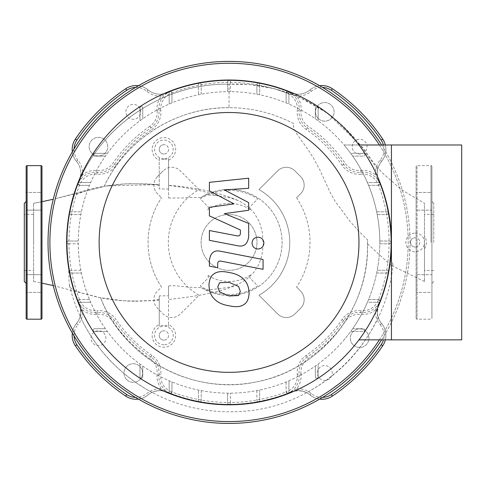 <?xml version="1.0" encoding="UTF-8"?>
<svg xmlns="http://www.w3.org/2000/svg" width="486" height="486" viewBox="0 0 486 486"><rect width="100%" height="100%" fill="white"/><g stroke="black" fill="none" stroke-linecap="round" stroke-linejoin="round"><path stroke-width="0.36" stroke-dasharray="2.43 1.82" d="M33.607 242.417L33.607 214.356L33.607 242.417M24.3 203.33L24.3 281.503M41.984 166.57L41.984 318.263M26.159 166.57L26.159 318.263M26.159 242.417L26.159 283.368L26.159 242.417M41.984 292.39L41.984 274.705L41.984 292.39L41.984 274.705L41.984 292.39L26.159 292.39L41.984 292.39M26.159 274.705L26.159 292.39L26.159 274.705L41.984 274.705L26.159 274.705L26.159 283.545L26.159 274.705M41.984 192.45L41.984 210.128L41.984 192.45L41.984 210.128L41.984 192.45L26.159 192.45L41.984 192.45M26.159 210.128L26.159 192.45L26.159 210.128L41.984 210.128L26.159 210.128L26.159 201.289L26.159 210.128M24.3 242.417L24.3 270.477L24.3 242.417M433.779 242.417L433.779 203.33L433.779 242.417M424.472 242.417L424.472 270.477L424.472 242.417M416.101 166.57L416.101 318.263L416.101 166.57A0.929 0.929 0 0 1 417.031 165.641L417.031 242.417L417.031 165.641L430.991 165.641A0.929 0.929 0 0 1 431.92 166.57L431.92 318.263L431.92 166.57M416.101 318.263A0.929 0.929 0 0 0 417.031 319.193L417.031 242.417L417.031 319.193L430.991 319.193A0.929 0.929 0 0 0 431.92 318.263M416.101 274.705L416.101 292.39L416.101 274.705L416.101 292.39L416.101 274.705L431.92 274.705L431.92 292.39L416.101 292.39L431.92 292.39L431.92 274.705L416.101 274.705M416.101 210.128L416.101 192.45L416.101 210.128L416.101 192.45L416.101 210.128L431.92 210.128L431.92 192.45L416.101 192.45L431.92 192.45L431.92 210.128L416.101 210.128M431.92 201.289L431.92 192.45L431.92 201.289M431.92 283.545L431.92 292.39L431.92 283.545M163.897 159.493A10.139 10.139 0 0 1 159.244 158.363L159.244 188.933L168.551 189.066L168.551 185.445L168.551 198.021L168.551 158.363A10.139 10.139 0 0 1 163.897 159.493M168.551 160.161A11.767 11.767 0 0 0 163.897 137.587A11.767 11.767 0 0 0 159.244 160.161M163.897 158.661A9.307 9.307 0 0 1 154.591 149.354A9.307 9.307 0 0 1 163.897 140.047A9.307 9.307 0 0 1 173.204 149.354A9.307 9.307 0 0 1 163.897 158.661M415.166 247.07A4.653 4.653 0 0 1 410.512 242.417A4.653 4.653 0 0 1 415.166 237.763A4.653 4.653 0 0 0 410.512 242.417A4.653 4.653 0 0 0 415.166 247.07A4.653 4.653 0 0 0 419.819 242.417A4.653 4.653 0 0 0 415.166 237.763A4.653 4.653 0 0 1 419.819 242.417A4.653 4.653 0 0 1 415.166 247.07M163.897 154.007A4.653 4.653 0 0 1 159.244 149.354A4.653 4.653 0 0 1 163.897 144.7A4.653 4.653 0 0 0 159.244 149.354A4.653 4.653 0 0 0 163.897 154.007A4.653 4.653 0 0 0 168.551 149.354A4.653 4.653 0 0 0 163.897 144.7A4.653 4.653 0 0 1 168.551 149.354A4.653 4.653 0 0 1 163.897 154.007M163.897 340.133A4.653 4.653 0 0 1 159.244 335.48A4.653 4.653 0 0 1 163.897 330.826A4.653 4.653 0 0 0 159.244 335.48A4.653 4.653 0 0 0 163.897 340.133A4.653 4.653 0 0 0 168.551 335.48A4.653 4.653 0 0 0 163.897 330.826A4.653 4.653 0 0 1 168.551 335.48A4.653 4.653 0 0 1 163.897 340.133M159.244 295.889L159.244 324.672A11.767 11.767 0 0 0 163.897 347.247A11.767 11.767 0 0 0 168.551 324.672L168.551 286.09L168.551 295.749L159.244 295.889L159.244 326.471A10.139 10.139 0 0 1 168.551 326.471L168.551 324.672M159.244 324.672L159.244 326.471M163.897 344.787A9.307 9.307 0 0 1 154.591 335.48A9.307 9.307 0 0 1 163.897 326.173A9.307 9.307 0 0 1 173.204 335.48A9.307 9.307 0 0 1 163.897 344.787M159.244 158.363L159.244 188.933M55.726 198.64L106.221 185.919L159.244 184.631L136.56 183.787M237.684 200.323C218.457 192.31 195.415 187.31 168.551 185.324L168.551 185.445C189.668 187.96 205.809 191.387 216.975 195.737L229.835 197.693L238.389 200.639L243.371 203.324L249.725 208.178L254.075 212.886L259.451 221.962L262.258 231.889L263.218 244.835L261.93 255.593L259.269 263.679L253.795 272.409L247.113 278.861L239.519 283.545L235.412 285.282L229.137 287.092L221.61 288.423L205.803 290.106L201.016 287.457C189.631 288.332 174.219 284.504 168.551 286.09M168.551 189.066L168.551 158.363M237.873 284.304C224.459 290.968 201.35 296.023 168.551 299.461L168.551 326.471M168.551 198.021L182.323 197.99C192.766 197.298 193.871 197.51 200.7 197.577A53.047 53.047 0 0 1 269.378 276.868A53.047 53.047 0 0 1 201.016 287.457M159.244 299.23L152.458 300.567L142.617 301.004C130.637 301.715 116.622 300.664 100.578 297.851A138.48 138.48 0 0 0 367.367 239.604L359.373 231.786L350.157 221.513L335.103 201.192L330.176 192.499L319.752 169.772L313.33 157.871L308.458 150.271L297.475 134.883L294.048 128.942L293.271 125.473L293.83 123.754A138.48 138.48 0 0 0 104.132 186.351L123.572 184.06C124.878 183.854 138.48 183.653 147.021 183.927C154.165 184.285 154.615 184.388 159.244 185.597M200.7 197.577L205.712 194.777L216.975 195.737M80.184 316.422C81.229 315.997 80.98 311.982 79.431 304.376L80.804 310.22A18.614 18.614 0 0 1 76.515 323.433A18.614 18.614 0 0 0 72.335 333.013A18.614 18.614 0 0 1 76.515 323.433A18.614 18.614 0 0 0 79.431 304.376C74.03 291.308 70.397 277.773 68.526 263.77L69.091 283.095L70.02 287.086L71.211 288.575L75.36 290.768L82.316 293.143L100.547 297.766C123.566 358.395 193.009 395.896 256.329 381.905C320.274 370.302 369.834 308.75 367.501 243.784L390.75 265.137L392.354 265.654L392.943 264.536L390.38 256.225C388.934 272.901 385.027 288.951 378.649 304.376C377.093 312.583 376.948 316.945 378.217 317.461L377.191 319.606C361.517 351.147 338.262 375.356 307.419 392.238L306.617 392.67L303.003 391.266L297.894 390.61L290.999 392.026C249.628 408.422 208.324 408.422 167.087 392.026L164.189 391.096L159.839 390.61L155.392 391.181L152.009 392.396L150.97 391.844C120.249 374.882 97.097 350.679 81.514 319.235L80.184 316.422A18.614 18.614 0 0 1 76.515 323.433A18.614 18.614 0 0 0 75.354 345.753A185.196 185.196 0 0 0 125.71 396.108A18.614 18.614 0 0 0 148.03 394.942A18.614 18.614 0 0 1 152.009 392.396M80.804 310.22L82.663 310.092L79.777 304.594A1.859 0.693 157.5 0 1 79.431 304.376A161.929 161.929 0 0 1 79.431 180.464A18.614 18.614 0 0 0 76.515 161.407A18.614 18.614 0 0 1 79.722 179.717L79.99 179.134C105.553 121.858 166.412 83.051 229.04 84.212L249.707 84.564L274.213 88.622L299.127 97.097L327.096 112.867L363.249 148.102L372.185 160.732L381.674 172.257L401.57 189.783L424.472 203.33L424.472 281.503L424.472 203.33M68.526 263.77C66.169 244.166 66.515 226.84 71.357 205.584C74.771 192.742 77.462 184.364 79.431 180.464L79.722 179.717M72.335 151.82A18.614 18.614 0 0 0 76.515 161.407A18.614 18.614 0 0 1 75.354 139.087A18.614 18.614 0 0 0 76.515 161.407A18.614 18.614 0 0 1 80.804 174.62L79.431 180.464L77.967 184.127L79.777 180.239A1.859 0.693 -157.5 0 0 79.431 180.464A161.929 161.929 0 0 0 79.431 304.376A18.614 18.614 0 0 1 76.515 323.433A18.614 18.614 0 0 0 75.354 345.753A185.196 185.196 0 0 0 125.71 396.108A185.196 185.196 0 0 1 75.354 345.753M135.533 87.431A16.749 16.749 0 0 1 146.833 91.319A20.473 20.473 0 0 0 161.37 96.04L161.243 94.181A18.614 18.614 0 0 1 148.03 89.892A18.614 18.614 0 0 0 138.443 85.712A18.614 18.614 0 0 1 148.03 89.892A18.614 18.614 0 0 0 167.087 92.808A18.614 18.614 0 0 1 148.03 89.892A18.614 18.614 0 0 0 125.71 88.731A185.196 185.196 0 0 0 75.354 139.087A185.196 185.196 0 0 1 125.71 88.731A185.196 185.196 0 0 0 75.354 139.087A18.614 18.614 0 0 0 76.515 161.407A18.614 18.614 0 0 1 79.431 180.464M166.862 93.154L170.75 91.344A18.614 18.614 0 0 0 158.934 110.595L157.081 110.784A20.473 20.473 0 0 1 161.37 96.04L166.862 93.154A1.859 0.693 -112.5 0 1 167.087 92.808A161.929 161.929 0 0 1 290.999 92.808A18.614 18.614 0 0 0 310.056 89.892A18.614 18.614 0 0 1 290.999 92.808A1.859 0.693 112.5 0 1 291.217 93.154L296.715 96.04A20.473 20.473 0 0 0 311.247 91.319A16.749 16.749 0 0 1 322.552 87.431M383.424 144.98A16.749 16.749 0 0 1 380.137 160.21A20.473 20.473 0 0 0 375.423 174.747L380.119 184.127A18.614 18.614 0 0 0 360.861 172.311A18.614 18.614 0 0 1 343.596 164.286A138.668 138.668 0 0 0 307.176 127.861A18.614 18.614 0 0 1 299.145 110.595A18.614 18.614 0 0 0 287.329 91.344A161.929 161.929 0 0 0 170.75 91.344L167.087 92.808A161.929 161.929 0 0 1 290.999 92.808L287.329 91.344L291.217 93.154M293.83 123.754C273.545 113.11 251.948 107.746 229.04 107.661L229.04 84.212C261.182 82.887 290.974 90.645 318.409 107.491C331.744 115.771 343.669 125.819 354.185 137.641C359.111 143.4 362.921 148.455 365.612 152.804L377.695 169.219A18.614 18.614 0 0 1 381.565 161.407A18.614 18.614 0 0 0 382.731 139.087A185.196 185.196 0 0 0 332.375 88.731A18.614 18.614 0 0 0 310.056 89.892A18.614 18.614 0 0 1 319.636 85.712A18.614 18.614 0 0 0 310.056 89.892A18.614 18.614 0 0 1 296.843 94.181L296.715 96.04A20.473 20.473 0 0 1 300.998 110.784L297.292 110.407A20.473 20.473 0 0 0 306.125 129.398A136.803 136.803 0 0 1 342.059 165.331A20.473 20.473 0 0 0 361.049 174.164L360.673 170.458A16.749 16.749 0 0 1 345.133 163.235A140.527 140.527 0 0 0 308.221 126.324A16.749 16.749 0 0 1 300.998 110.784M360.673 170.458A20.473 20.473 0 0 1 375.423 174.747L377.276 174.62A18.614 18.614 0 0 1 381.565 161.407A18.614 18.614 0 0 0 382.731 139.087A185.196 185.196 0 0 0 332.375 88.731A185.196 185.196 0 0 1 382.731 139.087A18.614 18.614 0 0 1 381.565 161.407A18.614 18.614 0 0 0 378.649 180.464C388.691 202.109 392.779 236.773 390.38 256.225M377.695 169.219C376.759 171.345 377.081 175.094 378.649 180.464A161.929 161.929 0 0 1 378.649 304.376A18.614 18.614 0 0 0 381.565 323.433A18.614 18.614 0 0 1 378.217 317.461M367.501 243.784L367.367 239.604M306.617 392.67A18.614 18.614 0 0 1 310.056 394.942A18.614 18.614 0 0 0 332.375 396.108A185.196 185.196 0 0 0 382.731 345.753A185.196 185.196 0 0 1 332.375 396.108A185.196 185.196 0 0 0 382.731 345.753A18.614 18.614 0 0 0 381.565 323.433A18.614 18.614 0 0 1 385.343 339.854A18.614 18.614 0 0 0 381.565 323.433A18.614 18.614 0 0 1 377.276 310.22L378.649 304.376L380.119 300.706L378.302 304.594A1.859 0.693 22.5 0 0 378.649 304.376A161.929 161.929 0 0 0 378.649 180.464L377.276 174.62M322.552 397.402A16.749 16.749 0 0 1 311.247 393.514A20.473 20.473 0 0 0 296.715 388.8L296.843 390.653A18.614 18.614 0 0 1 310.056 394.942A18.614 18.614 0 0 0 332.375 396.108A18.614 18.614 0 0 1 310.056 394.942A18.614 18.614 0 0 0 290.999 392.026A161.929 161.929 0 0 1 167.087 392.026A18.614 18.614 0 0 0 148.03 394.942A18.614 18.614 0 0 1 138.443 399.121A18.614 18.614 0 0 0 148.03 394.942A18.614 18.614 0 0 1 161.243 390.653L161.37 388.8A20.473 20.473 0 0 0 146.833 393.514A16.749 16.749 0 0 1 135.533 397.402M229.04 107.661C176.789 107.078 126.044 139.105 104.071 186.484L86.393 190.791L79.583 193.1L75.494 195.02L73.726 196.362L72.42 198.847L71.357 205.584M424.472 236.062L424.472 248.771C427.066 244.537 427.066 240.297 424.472 236.062M415.166 233.11A9.307 9.307 0 0 1 422.85 247.666A9.307 9.307 0 0 1 406.94 246.76A9.307 9.307 0 0 1 415.166 233.11M205.803 290.106A53.047 53.047 0 0 0 282.087 242.368A53.047 53.047 0 0 0 205.712 194.777M33.607 203.33L41.984 201.696L33.607 203.33L33.607 281.503L33.607 203.33M391.437 242.417A162.397 162.397 0 0 0 229.04 80.02A162.397 162.397 0 0 0 66.643 242.417A162.397 162.397 0 0 0 229.04 404.814A162.397 162.397 0 0 0 391.437 242.417M358.96 339.854L461.7 339.854L461.7 144.98L344.088 144.98A150.763 150.763 0 0 1 379.803 242.417A150.763 150.763 0 0 0 229.04 91.654A150.763 150.763 0 0 0 201.204 390.592A150.763 150.763 0 0 0 350.667 331.507L363.51 331.507A1.397 1.397 0 0 0 364.901 330.109A1.397 1.397 0 0 0 363.51 328.718L352.66 328.718A150.763 150.763 0 0 0 367.41 302.274L378.551 302.274A1.397 1.397 0 0 0 379.949 300.883A1.397 1.397 0 0 0 378.551 299.485L368.588 299.485A150.763 150.763 0 0 0 376.662 273.047L386.892 273.047A1.397 1.397 0 0 0 388.29 271.65A1.397 1.397 0 0 0 386.892 270.252L377.209 270.252A150.763 150.763 0 0 0 379.797 243.814L389.578 243.814A1.397 1.397 0 0 0 390.969 242.417A1.397 1.397 0 0 0 389.578 241.02L379.797 241.02A150.763 150.763 0 0 0 377.209 214.581L386.892 214.581A1.397 1.397 0 0 0 388.29 213.184A1.397 1.397 0 0 0 386.892 211.793L376.662 211.793A150.763 150.763 0 0 0 368.588 185.348L378.551 185.348A1.397 1.397 0 0 0 379.949 183.957A1.397 1.397 0 0 0 378.551 182.56L367.41 182.56A150.763 150.763 0 0 0 352.66 156.121L363.51 156.121A1.397 1.397 0 0 0 364.901 154.724A1.397 1.397 0 0 0 363.51 153.327L350.667 153.327A150.763 150.763 0 0 0 78.276 242.417A150.763 150.763 0 0 0 229.04 393.18A150.763 150.763 0 0 0 379.803 242.417A150.763 150.763 0 0 1 344.088 339.854A150.763 150.763 0 0 0 350.667 331.507L363.51 331.507A1.397 1.397 0 0 0 364.901 330.109A1.397 1.397 0 0 0 363.51 328.718L352.66 328.718A150.763 150.763 0 0 0 367.41 302.274L378.551 302.274A1.397 1.397 0 0 0 379.949 300.883A1.397 1.397 0 0 0 378.551 299.485L368.588 299.485A150.763 150.763 0 0 0 376.662 273.047L386.892 273.047A1.397 1.397 0 0 0 388.29 271.65A1.397 1.397 0 0 0 386.892 270.252L377.209 270.252A150.763 150.763 0 0 0 379.797 243.814L389.578 243.814A1.397 1.397 0 0 0 390.969 242.417A1.397 1.397 0 0 0 389.578 241.02L379.797 241.02A150.763 150.763 0 0 0 377.209 214.581L386.892 214.581A1.397 1.397 0 0 0 388.29 213.184A1.397 1.397 0 0 0 386.892 211.793L376.662 211.793A150.763 150.763 0 0 0 368.588 185.348L378.551 185.348A1.397 1.397 0 0 0 379.949 183.957A1.397 1.397 0 0 0 378.551 182.56L367.41 182.56A150.763 150.763 0 0 0 352.66 156.121L363.51 156.121A1.397 1.397 0 0 0 364.901 154.724A1.397 1.397 0 0 0 363.51 153.327L350.667 153.327A150.763 150.763 0 0 0 344.088 144.98L358.96 144.98M391.437 144.98L391.437 339.854L391.437 144.98M318.13 107.953L318.13 120.795L318.13 107.953A1.397 1.397 0 0 0 316.732 106.556A1.397 1.397 0 0 0 315.341 107.953L315.341 118.797L315.341 107.953A1.397 1.397 0 0 1 316.732 106.556A1.397 1.397 0 0 1 318.13 107.953M288.897 92.905L288.897 104.047L288.897 92.905A1.397 1.397 0 0 0 287.505 91.508A1.397 1.397 0 0 0 286.108 92.905L286.108 102.874L286.108 92.905A1.397 1.397 0 0 1 287.505 91.508A1.397 1.397 0 0 1 288.897 92.905M259.67 84.564L259.67 94.8L259.67 84.564A1.397 1.397 0 0 0 258.273 83.173A1.397 1.397 0 0 0 256.875 84.564L256.875 94.248L256.875 84.564A1.397 1.397 0 0 1 258.273 83.173A1.397 1.397 0 0 1 259.67 84.564M230.437 81.885L230.437 91.66L230.437 81.885A1.397 1.397 0 0 0 229.04 80.488A1.397 1.397 0 0 0 227.642 81.885L227.642 91.66L227.642 81.885A1.397 1.397 0 0 1 229.04 80.488A1.397 1.397 0 0 1 230.437 81.885M201.204 94.248L201.204 84.564A1.397 1.397 0 0 0 199.807 83.173A1.397 1.397 0 0 0 198.416 84.564L198.416 94.8L198.416 84.564A1.397 1.397 0 0 1 199.807 83.173A1.397 1.397 0 0 1 201.204 84.564L201.204 94.248M171.971 102.874L171.971 92.905A1.397 1.397 0 0 0 170.58 91.508A1.397 1.397 0 0 0 169.183 92.905L169.183 104.047L169.183 92.905A1.397 1.397 0 0 1 170.58 91.508A1.397 1.397 0 0 1 171.971 92.905L171.971 102.874M142.744 118.797L142.744 107.953A1.397 1.397 0 0 0 141.347 106.556A1.397 1.397 0 0 0 139.95 107.953L139.95 120.795L139.95 107.953A1.397 1.397 0 0 1 141.347 106.556A1.397 1.397 0 0 1 142.744 107.953L142.744 118.797M94.576 153.327L107.418 153.327L94.576 153.327A1.397 1.397 0 0 0 93.178 154.724A1.397 1.397 0 0 0 94.576 156.121A1.397 1.397 0 0 1 93.178 154.724A1.397 1.397 0 0 1 94.576 153.327M105.419 156.121L94.576 156.121L105.419 156.121M89.497 185.348L79.528 185.348A1.397 1.397 0 0 1 78.131 183.957A1.397 1.397 0 0 1 79.528 182.56L90.669 182.56L79.528 182.56A1.397 1.397 0 0 0 78.131 183.957A1.397 1.397 0 0 0 79.528 185.348L89.497 185.348M80.87 214.581L71.187 214.581A1.397 1.397 0 0 1 69.796 213.184A1.397 1.397 0 0 1 71.187 211.793L81.423 211.793L71.187 211.793A1.397 1.397 0 0 0 69.796 213.184A1.397 1.397 0 0 0 71.187 214.581L80.87 214.581M68.508 243.814L78.282 243.814L68.508 243.814A1.397 1.397 0 0 1 67.111 242.417A1.397 1.397 0 0 1 68.508 241.02L78.282 241.02L68.508 241.02A1.397 1.397 0 0 0 67.111 242.417A1.397 1.397 0 0 0 68.508 243.814M71.187 273.047L81.423 273.047L71.187 273.047A1.397 1.397 0 0 1 69.796 271.65A1.397 1.397 0 0 1 71.187 270.252A1.397 1.397 0 0 0 69.796 271.65A1.397 1.397 0 0 0 71.187 273.047M80.87 270.252L71.187 270.252L80.87 270.252M79.528 302.274L90.669 302.274L79.528 302.274A1.397 1.397 0 0 1 78.131 300.883A1.397 1.397 0 0 1 79.528 299.485A1.397 1.397 0 0 0 78.131 300.883A1.397 1.397 0 0 0 79.528 302.274M89.497 299.485L79.528 299.485L89.497 299.485M94.576 331.507L107.418 331.507L94.576 331.507A1.397 1.397 0 0 1 93.178 330.109A1.397 1.397 0 0 1 94.576 328.718A1.397 1.397 0 0 0 93.178 330.109A1.397 1.397 0 0 0 94.576 331.507M105.419 328.718L94.576 328.718L105.419 328.718M142.744 366.037L142.744 376.887A1.397 1.397 0 0 1 141.347 378.278A1.397 1.397 0 0 1 139.95 376.887L139.95 364.044L139.95 376.887A1.397 1.397 0 0 0 141.347 378.278A1.397 1.397 0 0 0 142.744 376.887L142.744 366.037M171.971 381.966L171.971 391.929A1.397 1.397 0 0 1 170.58 393.326A1.397 1.397 0 0 1 169.183 391.929L169.183 380.787L169.183 391.929A1.397 1.397 0 0 0 170.58 393.326A1.397 1.397 0 0 0 171.971 391.929L171.971 381.966M201.204 390.592L201.204 400.27A1.397 1.397 0 0 1 199.807 401.667A1.397 1.397 0 0 1 198.416 400.27L198.416 390.039L198.416 400.27A1.397 1.397 0 0 0 199.807 401.667A1.397 1.397 0 0 0 201.204 400.27L201.204 390.592M230.437 402.955L230.437 393.174L230.437 402.955A1.397 1.397 0 0 1 229.04 404.346A1.397 1.397 0 0 1 227.642 402.955L227.642 393.174L227.642 402.955A1.397 1.397 0 0 0 229.04 404.346A1.397 1.397 0 0 0 230.437 402.955M259.67 400.27L259.67 390.039L259.67 400.27A1.397 1.397 0 0 1 258.273 401.667A1.397 1.397 0 0 1 256.875 400.27A1.397 1.397 0 0 0 258.273 401.667A1.397 1.397 0 0 0 259.67 400.27M256.875 390.592L256.875 400.27L256.875 390.592M288.897 391.929L288.897 380.787L288.897 391.929A1.397 1.397 0 0 1 287.505 393.326A1.397 1.397 0 0 1 286.108 391.929A1.397 1.397 0 0 0 287.505 393.326A1.397 1.397 0 0 0 288.897 391.929M286.108 381.966L286.108 391.929L286.108 381.966M318.13 376.887L318.13 364.044L318.13 376.887A1.397 1.397 0 0 1 316.732 378.278A1.397 1.397 0 0 1 315.341 376.887A1.397 1.397 0 0 0 316.732 378.278A1.397 1.397 0 0 0 318.13 376.887M315.341 366.037L315.341 376.887L315.341 366.037M91.872 153.248A9.307 9.307 0 0 0 105.031 153.248A9.307 9.307 0 0 0 105.031 140.083A9.307 9.307 0 0 0 91.872 140.083A9.307 9.307 0 0 0 91.872 153.248A9.307 9.307 0 0 0 105.031 153.248A9.307 9.307 0 0 0 105.031 140.083A9.307 9.307 0 0 0 91.872 140.083A9.307 9.307 0 0 0 91.872 153.248M318.209 118.408A9.307 9.307 0 0 0 331.373 118.408A9.307 9.307 0 0 0 331.373 105.249A9.307 9.307 0 0 0 318.209 105.249A9.307 9.307 0 0 0 318.209 118.408A9.307 9.307 0 0 0 331.373 118.408A9.307 9.307 0 0 0 331.373 105.249A9.307 9.307 0 0 0 318.209 105.249A9.307 9.307 0 0 0 318.209 118.408M353.049 344.75A9.307 9.307 0 0 0 366.207 344.75A9.307 9.307 0 0 0 366.207 331.586A9.307 9.307 0 0 0 353.049 331.586A9.307 9.307 0 0 0 353.049 344.75A9.307 9.307 0 0 0 366.207 344.75A9.307 9.307 0 0 0 366.207 331.586A9.307 9.307 0 0 0 353.049 331.586A9.307 9.307 0 0 0 353.049 344.75M126.706 379.584A9.307 9.307 0 0 0 139.871 379.584A9.307 9.307 0 0 0 139.871 366.426A9.307 9.307 0 0 0 126.706 366.426A9.307 9.307 0 0 0 126.706 379.584A9.307 9.307 0 0 0 139.871 379.584A9.307 9.307 0 0 0 139.871 366.426A9.307 9.307 0 0 0 126.706 366.426A9.307 9.307 0 0 0 126.706 379.584M128.025 117.096A7.448 7.448 0 0 0 138.553 117.096A7.448 7.448 0 0 0 138.553 106.568A7.448 7.448 0 0 0 128.025 106.568A7.448 7.448 0 0 0 128.025 117.096A7.448 7.448 0 0 0 138.553 117.096A7.448 7.448 0 0 0 138.553 106.568A7.448 7.448 0 0 0 128.025 106.568A7.448 7.448 0 0 0 128.025 117.096M354.367 151.93A7.448 7.448 0 0 0 364.895 151.93A7.448 7.448 0 0 0 364.895 141.402A7.448 7.448 0 0 0 354.367 141.402A7.448 7.448 0 0 0 354.367 151.93A7.448 7.448 0 0 0 364.895 151.93A7.448 7.448 0 0 0 364.895 141.402A7.448 7.448 0 0 0 354.367 141.402A7.448 7.448 0 0 0 354.367 151.93M319.527 378.272A7.448 7.448 0 0 0 330.055 378.272A7.448 7.448 0 0 0 330.055 367.744A7.448 7.448 0 0 0 319.527 367.744A7.448 7.448 0 0 0 319.527 378.272A7.448 7.448 0 0 0 330.055 378.272A7.448 7.448 0 0 0 330.055 367.744A7.448 7.448 0 0 0 319.527 367.744A7.448 7.448 0 0 0 319.527 378.272M93.191 343.432A7.448 7.448 0 0 0 103.718 343.432A7.448 7.448 0 0 0 103.718 332.904A7.448 7.448 0 0 0 93.191 332.904A7.448 7.448 0 0 0 93.191 343.432A7.448 7.448 0 0 0 103.718 343.432A7.448 7.448 0 0 0 103.718 332.904A7.448 7.448 0 0 0 93.191 332.904A7.448 7.448 0 0 0 93.191 343.432M209.296 262.161A27.921 27.921 0 0 1 209.296 222.673A27.921 27.921 0 0 1 248.783 222.673A27.921 27.921 0 0 1 248.783 262.161A27.921 27.921 0 0 1 209.296 262.161A27.921 27.921 0 0 1 209.296 222.673A27.921 27.921 0 0 1 248.783 222.673A27.921 27.921 0 0 1 248.783 262.161A27.921 27.921 0 0 1 209.296 262.161M102.364 369.093A179.146 179.146 0 0 0 355.716 369.093A179.146 179.146 0 0 0 355.716 115.741A179.146 179.146 0 0 0 102.364 115.741A179.146 179.146 0 0 0 102.364 369.093M357.034 114.423A181.011 181.011 0 0 1 357.034 370.411A181.011 181.011 0 0 1 101.045 370.411A181.011 181.011 0 0 1 101.045 114.423A181.011 181.011 0 0 1 357.034 114.423M381.589 339.854A181.011 181.011 0 0 0 381.589 144.98M379.372 144.98A179.146 179.146 0 0 1 379.372 339.854M207.692 206.331A2.327 2.327 0 0 1 207.34 209.909A39.087 39.087 0 0 1 250.74 209.909A2.327 2.327 0 0 1 250.387 206.331L257.774 198.938A52.117 52.117 0 0 0 200.305 198.938L207.692 206.331A2.327 2.327 0 0 1 207.34 209.909A39.087 39.087 0 0 1 250.74 209.909A2.327 2.327 0 0 1 250.387 206.331L257.774 198.938A52.117 52.117 0 0 0 200.305 198.938L207.692 206.331M250.387 278.508A2.327 2.327 0 0 1 250.74 274.924A39.087 39.087 0 0 1 207.34 274.924A2.327 2.327 0 0 1 207.692 278.508L200.305 285.896A52.117 52.117 0 0 0 257.774 285.896L250.387 278.508A2.327 2.327 0 0 1 250.74 274.924A39.087 39.087 0 0 1 207.34 274.924A2.327 2.327 0 0 1 207.692 278.508L200.305 285.896A52.117 52.117 0 0 0 257.774 285.896L250.387 278.508M157.476 176.576A12.144 12.144 0 0 0 157.476 193.756L161.498 197.772L157.476 193.756A12.144 12.144 0 0 1 157.476 176.576L163.199 170.853L157.476 176.576M161.498 287.062A80.968 80.968 0 0 1 161.498 197.772A80.968 80.968 0 0 0 161.498 287.062L157.476 291.084A12.144 12.144 0 0 0 157.476 308.258L163.199 313.98A12.144 12.144 0 0 0 180.379 313.98L199.108 295.251A60.726 60.726 0 0 1 199.108 189.583L180.379 170.853A12.144 12.144 0 0 0 163.199 170.853A12.144 12.144 0 0 1 180.379 170.853L199.108 189.583A60.726 60.726 0 0 0 199.108 295.251L180.379 313.98A12.144 12.144 0 0 1 163.199 313.98L157.476 308.258A12.144 12.144 0 0 1 157.476 291.084L161.498 287.062M296.588 197.772L300.603 193.756A12.144 12.144 0 0 0 300.603 176.576L294.88 170.853A12.144 12.144 0 0 0 277.706 170.853L258.971 189.583A60.726 60.726 0 0 1 258.971 295.251L277.706 313.98A12.144 12.144 0 0 0 294.88 313.98L300.603 308.258A12.144 12.144 0 0 0 300.603 291.084L296.588 287.062L300.603 291.084A12.144 12.144 0 0 1 300.603 308.258L294.88 313.98A12.144 12.144 0 0 1 277.706 313.98L258.971 295.251A60.726 60.726 0 0 0 258.971 189.583L277.706 170.853A12.144 12.144 0 0 1 294.88 170.853L300.603 176.576A12.144 12.144 0 0 1 300.603 193.756L296.588 197.772A80.968 80.968 0 0 1 296.588 287.062A80.968 80.968 0 0 0 296.588 197.772M79.777 304.594L77.967 300.706L79.431 304.376M161.243 390.653L167.087 392.026A1.859 0.693 -67.5 0 1 166.862 391.68L161.37 388.8A20.473 20.473 0 0 1 157.081 374.05L158.934 374.238A18.614 18.614 0 0 0 170.75 393.496L166.862 391.68M167.087 392.026L170.75 393.496A161.929 161.929 0 0 0 287.329 393.496L290.999 392.026A161.929 161.929 0 0 1 167.087 392.026A18.614 18.614 0 0 0 148.03 394.942L146.833 393.514M125.71 396.108A18.614 18.614 0 0 0 148.03 394.942M79.777 180.239L82.663 174.747L80.804 174.62M296.843 94.181L290.999 92.808A161.929 161.929 0 0 0 167.087 92.808L161.243 94.181M157.081 110.784A16.749 16.749 0 0 1 149.858 126.324L151.954 129.398A20.473 20.473 0 0 0 160.787 110.407L158.934 110.595A18.614 18.614 0 0 1 150.903 127.861A138.668 138.668 0 0 0 114.483 164.286A18.614 18.614 0 0 1 97.218 172.311A18.614 18.614 0 0 0 77.967 184.127A161.929 161.929 0 0 0 77.967 300.706A18.614 18.614 0 0 0 97.218 312.522A18.614 18.614 0 0 1 114.483 320.553A138.668 138.668 0 0 0 150.903 356.973A18.614 18.614 0 0 1 158.934 374.238L160.787 374.427A20.473 20.473 0 0 0 151.954 355.436L149.858 358.51A16.749 16.749 0 0 1 157.081 374.05M378.302 304.594L375.423 310.092L377.276 310.22M291.217 391.68L287.329 393.496A18.614 18.614 0 0 0 299.145 374.238L300.998 374.05A20.473 20.473 0 0 1 296.715 388.8L291.217 391.68A1.859 0.693 67.5 0 1 290.999 392.026A18.614 18.614 0 0 1 310.056 394.942A18.614 18.614 0 0 0 319.636 399.121M290.999 392.026L296.843 390.653M361.049 174.164A16.749 16.749 0 0 1 378.381 184.802A160.07 160.07 0 0 1 378.381 300.038A16.749 16.749 0 0 1 361.049 310.669A20.473 20.473 0 0 0 342.059 319.502A136.803 136.803 0 0 1 306.125 355.436A20.473 20.473 0 0 0 297.292 374.427L299.145 374.238A18.614 18.614 0 0 1 307.176 356.973A138.668 138.668 0 0 0 343.596 320.553A18.614 18.614 0 0 1 360.861 312.522A18.614 18.614 0 0 0 380.119 300.706A161.929 161.929 0 0 0 380.119 184.127L378.649 180.464A18.614 18.614 0 0 1 381.565 161.407A18.614 18.614 0 0 0 385.343 144.98M378.302 180.239A1.859 0.693 -22.5 0 1 378.649 180.464M332.375 88.731A18.614 18.614 0 0 0 310.056 89.892A18.614 18.614 0 0 1 290.999 92.808M382.731 345.753A18.614 18.614 0 0 0 381.565 323.433A18.614 18.614 0 0 1 378.649 304.376M167.087 92.808A18.614 18.614 0 0 1 148.03 89.892A18.614 18.614 0 0 0 125.71 88.731M238.571 295.549L240.309 291.29L238.571 286.436L229.076 282.33L219.508 282.731L217.777 286.916L219.508 291.849L229.076 295.968L238.571 295.549M244.3 279.942C240.922 276.036 235.85 273.569 229.076 272.543C222.248 270.927 217.145 271.413 213.779 274.013C210.894 275.799 209.284 279.529 208.956 285.203C209.284 291.029 210.894 295.409 213.779 298.343C217.145 302.249 222.248 304.722 229.076 305.761C235.85 307.365 240.922 306.866 244.3 304.272C247.192 302.462 248.796 298.708 249.124 293.003C248.796 287.208 247.192 282.852 244.3 279.942M263.066 259.524L220.638 251.28C214.107 249.798 210.365 252.884 209.411 260.551L209.411 266.121L217.698 267.731L217.698 263.965C217.71 261.571 218.894 260.648 221.239 261.189L263.066 269.317L263.066 259.524M252.021 243.085C252.362 246.706 254.342 248.68 257.963 249.02C261.583 248.68 263.564 246.706 263.904 243.085C263.564 239.464 261.583 237.484 257.963 237.144C254.342 237.484 252.362 239.464 252.021 243.085M209.411 190.889L234.052 203.889L209.411 207.309L209.411 215.875L240.388 229.969L240.394 233.019C240.388 235.412 239.215 236.342 236.864 235.807L209.387 230.534L209.387 240.321L237.508 245.716C244.045 247.167 247.775 244.063 248.698 236.396L248.674 223.42L224.404 213.615L248.674 210.268L248.674 202.613L224.404 189.917L248.674 188.301L248.674 178.198L209.411 182.329L209.411 190.889M41.049 165.641L41.049 319.193M27.095 165.641L27.095 319.193M430.991 242.417L430.991 165.641L430.991 242.417M76.515 323.433L77.942 324.624A20.473 20.473 0 0 0 82.663 310.092A20.473 20.473 0 0 0 97.407 314.375L97.03 310.669A16.749 16.749 0 0 1 79.698 300.038A160.07 160.07 0 0 1 79.698 184.802A16.749 16.749 0 0 1 97.03 174.164A20.473 20.473 0 0 0 116.02 165.331A136.803 136.803 0 0 1 151.954 129.398M74.054 335.929A16.749 16.749 0 0 1 77.942 324.624M170.75 393.496A161.929 161.929 0 0 0 287.329 393.496L286.661 391.759A160.07 160.07 0 0 1 171.424 391.759L170.75 393.496M149.858 126.324A140.527 140.527 0 0 0 112.946 163.235A16.749 16.749 0 0 1 97.407 170.458A20.473 20.473 0 0 0 82.663 174.747A20.473 20.473 0 0 0 77.942 160.21L76.515 161.407M77.942 160.21A16.749 16.749 0 0 1 74.054 148.91M146.833 91.319L148.03 89.892M97.03 174.164L97.407 170.458M300.998 374.05A16.749 16.749 0 0 1 308.221 358.51A140.527 140.527 0 0 0 345.133 321.598A16.749 16.749 0 0 1 360.673 314.375A20.473 20.473 0 0 0 375.423 310.092A20.473 20.473 0 0 0 380.137 324.624L381.565 323.433M380.137 324.624A16.749 16.749 0 0 1 383.424 339.854M311.247 393.514L310.056 394.942M361.049 310.669L360.673 314.375M310.056 89.892L311.247 91.319M380.137 160.21L381.565 161.407M286.661 93.075L287.329 91.344A161.929 161.929 0 0 0 170.75 91.344L171.424 93.075A160.07 160.07 0 0 1 286.661 93.075A16.749 16.749 0 0 1 297.292 110.407M342.059 319.502L345.133 321.598M306.125 355.436L308.221 358.51M306.125 129.398L308.221 126.324M342.059 165.331L345.133 163.235M116.02 165.331L112.946 163.235M97.407 314.375A16.749 16.749 0 0 1 112.946 321.598L116.02 319.502A20.473 20.473 0 0 0 97.03 310.669M112.946 321.598A140.527 140.527 0 0 0 149.858 358.51M378.381 184.802L380.119 184.127M378.381 300.038L380.119 300.706M160.787 110.407A16.749 16.749 0 0 1 171.424 93.075M297.292 374.427A16.749 16.749 0 0 1 286.661 391.759M77.967 184.127L79.698 184.802M171.424 391.759A16.749 16.749 0 0 1 160.787 374.427M77.967 300.706L79.698 300.038M151.954 355.436A136.803 136.803 0 0 1 116.02 319.502M33.607 214.356L24.3 214.356M24.3 270.477L33.607 270.477M433.779 270.477L424.472 270.477M433.779 203.33L431.92 201.471M433.779 281.503L431.92 283.368M433.779 214.356L424.472 214.356M69.455 285.452C78.428 321.738 97.376 351.724 126.293 375.411C144.02 389.608 163.825 399.753 185.707 405.846C203.276 410.67 221.154 412.559 239.349 411.508C317.376 408.501 386.255 342.545 392.925 264.803M424.472 281.503L390.75 265.137M72.42 198.847C92.182 131.767 159.08 82.644 229.04 84.212L229.046 84.212M159.244 300.208L136.724 301.047M33.607 281.503L41.984 283.138M53.26 285.604L98.476 297.438L123.335 300.779L135.211 301.047M135.825 183.787L133.832 183.793C123.638 183.277 100.553 185.634 80.591 191.909L55.708 198.646M136.469 301.047L135.564 301.047M134.987 183.787L136.499 183.787"/><path stroke-width="0.73" d="M41.049 319.193A0.929 0.929 0 0 0 41.984 318.263L41.984 166.57A0.929 0.929 0 0 0 41.049 165.641L41.049 319.193L27.095 319.193A0.929 0.929 0 0 1 26.159 318.263L26.159 166.57A0.929 0.929 0 0 1 27.095 165.641L41.049 165.641M26.159 283.368L24.3 281.503L24.3 203.33L26.159 201.471M319.636 85.712A18.614 18.614 0 0 1 332.375 88.731A18.614 18.614 0 0 0 319.636 85.712M385.343 339.854A18.614 18.614 0 0 1 382.731 345.753A18.614 18.614 0 0 0 385.343 339.854M138.443 399.121A18.614 18.614 0 0 1 125.71 396.108A18.614 18.614 0 0 0 138.443 399.121M76.897 344.714L75.354 345.753A18.614 18.614 0 0 1 72.335 333.013A18.614 18.614 0 0 0 75.354 345.753A185.196 185.196 0 0 0 125.71 396.108L126.743 394.559A183.337 183.337 0 0 1 76.897 344.714A16.749 16.749 0 0 1 74.054 335.929M74.054 148.91A16.749 16.749 0 0 1 76.897 140.126A183.337 183.337 0 0 1 126.743 90.275L125.71 88.731A18.614 18.614 0 0 1 138.443 85.712A18.614 18.614 0 0 0 125.71 88.731A185.196 185.196 0 0 0 75.354 139.087A18.614 18.614 0 0 0 72.335 151.82M41.984 201.696L53.26 199.236L41.984 201.696M391.437 242.417A162.397 162.397 0 0 0 229.04 80.02A162.397 162.397 0 0 0 66.643 242.417A162.397 162.397 0 0 0 229.04 404.814A162.397 162.397 0 0 0 391.437 242.417M99.126 242.417A129.92 129.92 0 0 1 229.04 112.503A129.92 129.92 0 0 1 358.96 242.417A129.92 129.92 0 0 1 229.04 372.337A129.92 129.92 0 0 1 99.126 242.417M358.96 339.854L391.437 339.854L391.437 144.98L391.437 339.854L461.7 339.854L461.7 144.98L358.96 144.98M381.589 144.98A181.011 181.011 0 0 0 101.045 114.423A181.011 181.011 0 0 0 101.045 370.411A181.011 181.011 0 0 0 381.589 339.854M379.372 339.854A179.146 179.146 0 0 1 102.364 369.093A179.146 179.146 0 0 1 102.364 115.741A179.146 179.146 0 0 1 379.372 144.98M332.375 396.108A185.196 185.196 0 0 0 382.731 345.753L381.182 344.714A183.337 183.337 0 0 1 331.337 394.559L332.375 396.108A18.614 18.614 0 0 1 319.636 399.121M382.731 139.087A185.196 185.196 0 0 0 332.375 88.731L331.337 90.275A183.337 183.337 0 0 1 381.182 140.126L382.731 139.087A18.614 18.614 0 0 1 385.343 144.98M240.309 291.29L238.571 295.549L229.076 295.968L219.508 291.849L217.777 286.916L219.508 282.731L229.076 282.33L238.571 286.436L240.309 291.29M229.076 272.543C235.85 273.569 240.922 276.036 244.3 279.942C247.192 282.852 248.796 287.208 249.124 293.003C248.796 298.708 247.192 302.462 244.3 304.272C240.922 306.866 235.85 307.365 229.076 305.761C222.248 304.722 217.145 302.249 213.779 298.343C210.894 295.409 209.284 291.029 208.956 285.203C209.284 279.529 210.894 275.799 213.779 274.013C217.145 271.413 222.248 270.927 229.076 272.543M220.638 251.28L263.066 259.524L263.066 269.317L221.239 261.189C218.894 260.648 217.71 261.571 217.698 263.965L217.698 267.731L209.411 266.121L209.411 260.551C210.365 252.884 214.107 249.798 220.638 251.28M257.963 249.02C254.342 248.68 252.362 246.706 252.021 243.085C252.362 239.464 254.342 237.484 257.963 237.144C261.583 237.484 263.564 239.464 263.904 243.085C263.564 246.706 261.583 248.68 257.963 249.02M234.052 203.889L209.411 190.889L209.411 182.329L248.674 178.198L248.674 188.301L224.404 189.917L248.674 202.613L248.674 210.268L224.404 213.615L248.674 223.42L248.698 236.396C247.775 244.063 244.045 247.167 237.508 245.716L209.387 240.321L209.387 230.534L236.864 235.807C239.215 236.342 240.388 235.412 240.394 233.019L240.388 229.969L209.411 215.875L209.411 207.309L234.052 203.889M27.095 319.193L27.095 165.641M135.533 397.402A16.749 16.749 0 0 1 126.743 394.559M76.897 140.126L75.354 139.087M126.743 90.275A16.749 16.749 0 0 1 135.533 87.431M383.424 339.854A16.749 16.749 0 0 1 381.182 344.714M331.337 394.559A16.749 16.749 0 0 1 322.552 397.402M322.552 87.431A16.749 16.749 0 0 1 331.337 90.275M381.182 140.126A16.749 16.749 0 0 1 383.424 144.98M41.984 283.138L53.26 285.604"/></g></svg>

